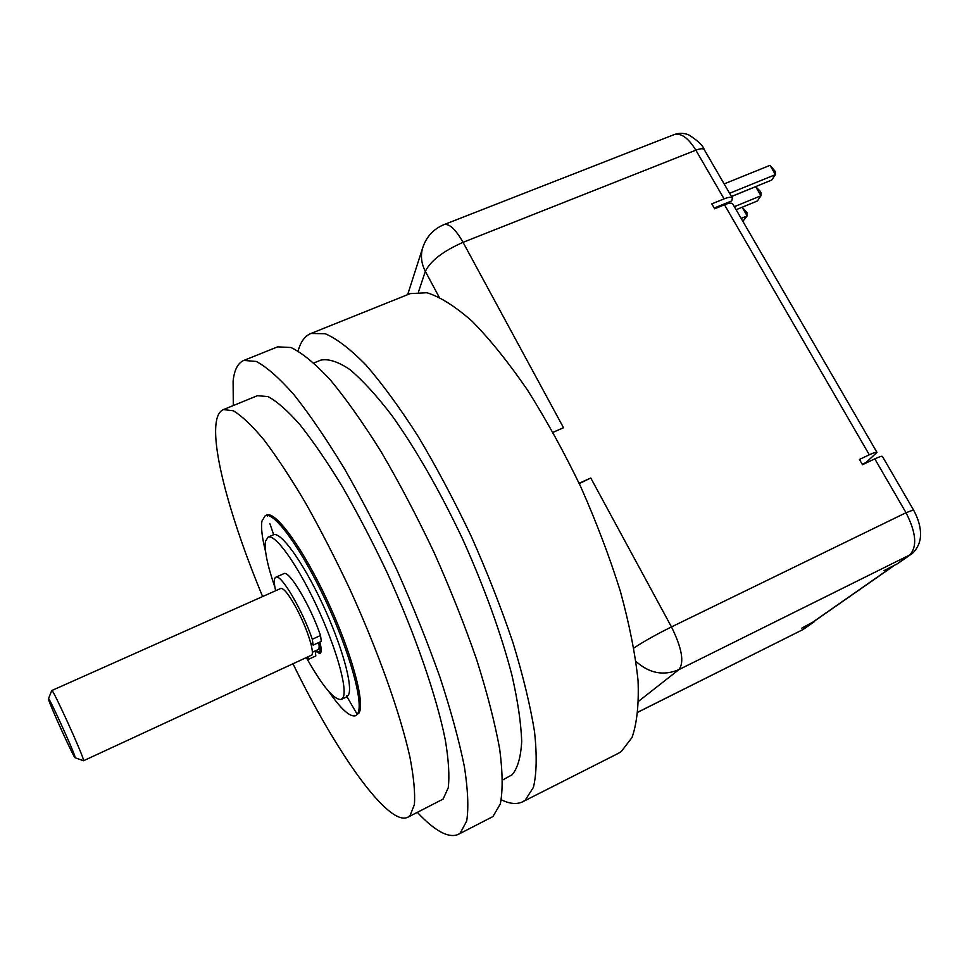 <?xml version="1.0" encoding="UTF-8"?>
<svg xmlns="http://www.w3.org/2000/svg" width="969" height="969" viewBox="0 0 969 969"><rect width="100%" height="100%" fill="white"/><g stroke="black" fill="none" stroke-linecap="round" stroke-linejoin="round"><path stroke-width="1.45" d="M714.226 208.044L731.704 200.898L732.407 198.136C731.51 196.804 728.736 197.046 724.085 198.863L711.803 203.865L714.65 208.783L724.473 204.762C729.136 202.933 731.91 202.678 732.806 204.011L876.945 452.341M862.24 464.284L866.104 462.455L876.969 452.402C876.521 451.833 873.965 452.632 869.302 454.788L859.442 459.439L862.471 464.696L874.801 458.87C879.44 456.702 881.996 455.902 882.432 456.447L913.476 509.9M635.991 661.415C649.278 673.37 663.583 676.108 678.918 669.615L911.102 554.28L897.609 563.679L884.043 570.596L893.636 565.823M892.655 566.611L813.657 621.674L801.86 628.106L812.64 622.716L816.092 619.978M579.256 483.604L590.775 478.02L579.111 483.277M439.078 297.011L425.343 271.344C430.539 260.818 443.112 251.141 463.049 242.335L563.522 427.729L553.057 432.319M311.001 333.457L325.196 333.724C336.837 338.726 350.451 349.179 366.04 365.095C382.537 384.148 399.918 407.937 418.184 436.474C436.547 467.264 454.219 500.501 471.188 536.208C487.286 572.425 501.203 607.89 512.952 642.604C523.115 675.926 530.309 705.686 534.561 731.861C537.044 755.384 536.669 773.868 533.422 787.325L525.186 800.224L522.521 801.86L617.968 753.531L621.226 751.593L631.994 737.591C636.936 723.492 638.959 704.536 638.062 680.722C635.325 654.341 629.45 624.617 620.426 591.514C609.671 557.163 596.432 522.243 580.722 486.741C563.934 451.857 546.116 419.516 527.269 389.72C508.325 362.2 489.999 339.429 472.291 321.393C455.369 306.458 440.265 296.902 426.99 292.747L410.275 293.607L311.001 333.457C304.908 335.94 300.62 341.766 298.137 350.948M522.521 801.86C516.707 804.573 509.621 803.87 501.288 799.764M313.92 362.939L320.836 360.117C328.539 358.566 338.217 361.716 349.894 369.577C362.588 380.248 376.59 395.558 391.912 415.531C416.04 449.434 439.551 490.459 462.431 538.631C484.403 587.42 500.9 632.963 511.959 675.248C517.846 701.229 521.092 723.346 521.697 741.588C520.813 757.237 517.628 768.296 512.129 774.752L502.693 779.96M243.861 360.42L256.288 361.461C266.79 367.045 279.363 378.128 293.995 394.734C309.632 414.478 326.347 438.969 344.14 468.209C362.14 499.689 379.703 533.544 396.793 569.796C413.157 606.509 427.547 642.338 439.987 677.283C450.924 710.761 459.064 740.51 464.369 766.552C467.966 789.844 468.742 808.001 466.695 820.997L460.214 833.122L457.962 834.551L492.894 816.576L500.27 804.064C502.923 790.825 502.729 772.499 499.689 749.098C494.929 722.983 487.262 693.223 476.712 659.828C464.635 624.993 450.476 589.346 434.257 552.887C417.215 516.913 399.603 483.361 381.411 452.232C363.387 423.344 346.333 399.216 330.259 379.824C315.143 363.557 302.037 352.789 290.954 347.508L277.631 346.854L243.861 360.42C237.914 362.891 234.328 369.795 233.105 381.132L233.311 405.551M457.962 834.551C448.344 838.33 434.827 830.966 417.421 812.458M407.622 817.339L410.057 815.559L414.381 804.645C415.277 793.139 413.787 777.283 409.923 757.08C400.209 713.475 378.14 651.289 349.809 589.104C335.286 558.35 320.509 529.583 305.465 502.802C290.664 477.874 276.831 456.908 263.98 439.89C251.976 425.512 241.753 415.81 233.311 410.783L223.476 409.572L257.391 395.703L268.001 396.575C276.952 401.336 287.636 410.759 300.051 424.834C313.302 441.549 327.425 462.213 342.445 486.838C357.646 513.316 372.484 541.816 386.97 572.328C415.12 634.077 436.51 696.093 445.292 739.844C448.671 760.132 449.652 776.133 448.223 787.833L443.112 799.086L407.622 817.339C388.133 826.496 336.231 752.598 293.219 664.225M357.234 714.371L346.514 695.924M273.67 534.718L269.879 523.587M267.541 516.404L267.202 515.375M262.611 596.541C232.96 525.319 213.059 455.939 215.869 425.173C216.644 416.561 219.176 411.365 223.476 409.572M328.903 691.624C341.173 709.332 350.075 717.363 355.611 715.703L359.039 713.002C365.349 702.9 351.323 651.689 327.025 599.896C302.812 548.03 275.462 510.639 266.62 515.072L265.264 515.653L261.957 521.068C260.867 527.463 262.066 537.662 265.579 551.652M355.611 715.703L357.706 713.632C363.969 703.555 349.918 652.343 325.62 600.538C301.395 548.648 274.082 511.232 265.264 515.653M341.318 699.412L346.636 696.905L348.44 695.015C353.285 686.306 341.669 644.7 322.12 603.13C302.643 561.499 280.61 531.254 273.428 534.803L268.05 537.141C275.099 533.653 297.023 563.982 316.524 605.661C336.073 647.28 347.81 688.874 343.087 697.535L341.318 699.412C334.438 700.381 323.125 687.069 307.379 659.465M306.192 658.254L307.924 659.586L315.821 655.952L315.252 651.047L319.915 653.663L320.8 652.621C321.466 650.793 321.175 647.256 319.927 642.011M51.732 690.558L280.78 588.449C283.917 588.086 289.343 595.087 297.035 609.44L298.706 612.711C304.072 623.636 308.045 633.665 310.613 642.774C312.272 648.867 312.757 652.912 312.066 654.923L83.528 760.738L75.146 757.77C74.383 759.066 50.122 705.795 48.583 699.473L48.474 698.71C48.692 696.13 74.213 752.174 75.122 757.213L75.146 757.77M48.474 698.71L51.781 690.461C52.362 687.748 82.668 754.245 83.504 760.096L83.528 760.738M315.749 650.683L319.261 652.234L320.109 651.229L319.528 642.193M310.613 642.774L313.157 645.124L312.309 639.237C302.219 609.574 280.768 573.43 275.826 577.221C273.888 578.251 273.827 582.757 275.632 590.739M307.924 659.586L308.057 657.394M312.369 652.234L318.062 649.63C319.213 649.06 319.443 646.711 318.74 642.556M297.035 609.44L298.706 612.711M313.157 645.124L321.308 641.381L320.509 635.494C310.504 605.831 288.968 569.796 283.893 573.648L275.826 577.221M274.942 587.371C267.335 565.169 264.186 549.786 265.494 541.211L268.05 537.141M638.632 701.241L678.918 669.615C684.429 662.396 681.946 648.164 671.469 626.919L590.775 478.02M726.011 203.224L725.2 204.483M742.835 221.295L747.16 215.942L741.164 218.413M742.109 207.257L747.16 215.942L747.256 212.938L742.181 207.233M736.113 209.716L757.407 200.971L760.968 195.762L734.357 206.676M755.663 186.69L760.968 195.762L761.016 192.758L759.962 190.954L755.663 186.69L731.486 196.55M731.45 196.489L771.699 180.077L775.442 174.614L729.584 193.279M769.992 165.348L775.442 174.614L775.442 171.622L769.992 165.348L724.146 183.904M732.407 198.136L704.306 149.759C703.324 148.281 700.514 148.427 695.863 150.183L463.049 242.335C455.648 229.314 449.325 223.403 444.081 224.59L674.158 134.606C681.05 132.741 688.293 137.925 695.863 150.183L724.085 198.863M874.801 458.87L906.015 512.722L671.469 626.919C656.304 634.416 643.779 641.466 633.883 648.043M869.302 454.788L724.473 204.762M320.509 635.494L312.309 639.237M911.102 554.28C911.914 554.256 918.673 548.248 920.211 538.8C921.434 530.067 919.193 520.45 913.501 509.936L906.015 512.722C916.286 532.841 917.437 547.037 909.443 555.273L895.974 564.661M638.002 712.094L802.38 629.862L638.002 712.167M812.64 622.716L801.642 630.298M812.143 622.595L890.983 567.616M418.475 291.948L425.343 271.344C421.43 263.786 420.473 256.155 422.484 248.452L407.658 294.649M319.261 652.234L321.078 651.398M674.158 134.606C678.918 132.874 683.714 132.935 688.571 134.788C697.898 140.687 703.143 145.677 704.306 149.759M444.081 224.59C433.3 229.059 426.094 237.017 422.484 248.452M803.834 628.99L814.117 621.832"/></g></svg>

